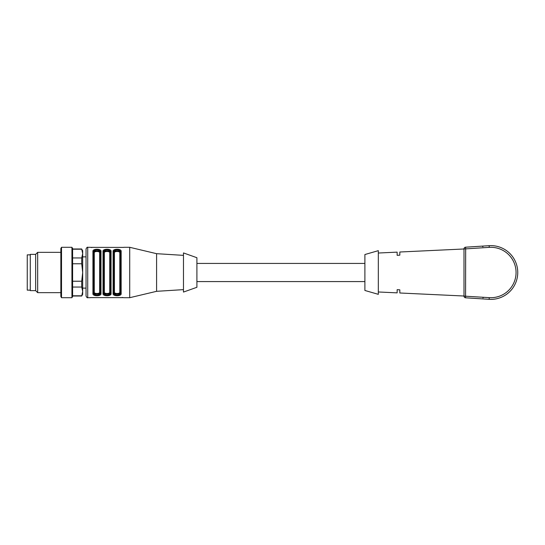 <?xml version="1.0" encoding="UTF-8"?>
<svg xmlns="http://www.w3.org/2000/svg" width="545" height="545" viewBox="0 0 545 545"><rect width="100%" height="100%" fill="white"/><g stroke="black" fill="none" stroke-linecap="round" stroke-linejoin="round"><path stroke-width="0.82" d="M488.007 247.437L489.246 247.355L488.007 247.437M489.144 245.679A26.875 26.875 0 0 1 517.75 272.5A26.875 26.875 0 0 1 489.144 299.321L465.566 297.802L465.675 248.881L489.246 247.355A25.199 25.199 0 0 1 516.067 272.5A25.199 25.199 0 0 1 489.246 297.645L463.999 296.119L463.999 248.881A1.683 1.683 0 0 1 465.566 247.198L489.144 245.679L489.246 247.355M476.269 246.51L477.945 246.401L476.269 246.51M467.882 247.055L469.558 246.946L467.882 247.055M465.566 247.198L465.675 248.881L463.999 248.881A1.683 1.683 0 0 1 465.566 247.198M397.142 289.688L399.826 289.838L397.142 289.688L397.142 292.863L378.325 291.977M399.826 289.838L399.826 292.992L463.999 296.017M397.142 255.312L399.826 255.162L397.142 255.312L397.142 252.137L378.325 253.023M463.999 248.983L399.826 252.008L399.826 255.162M378.325 294.334L378.325 250.666L364.891 254.529L364.891 290.471L378.325 294.334M463.999 296.119A1.683 1.683 0.1 0 0 465.566 297.802M30.275 254.862L27.25 254.862L27.25 290.138L30.275 290.138M35.65 290.642L30.275 290.642L30.275 254.358L35.65 254.358L37.666 252.342L37.666 292.658L35.65 290.642L35.65 254.358M60.849 296.534L60.849 248.466L61.517 247.301L61.517 297.699L60.849 296.534M71.933 247.301L72.608 248.466L72.608 296.534L71.933 297.699L71.933 247.301L61.517 247.301M81.716 287.045L81.716 281.227L82.683 272.5L82.683 294.334L81.716 296.017L82.683 291.411L81.716 287.045L72.608 287.045M72.608 295.778L81.716 295.778M72.608 281.227L81.716 281.227M81.716 263.773L81.716 257.955L82.683 253.589L82.683 272.5L81.716 263.773L72.608 263.773M72.608 257.955L81.716 257.955M81.716 249.222L82.683 250.666L82.683 253.589L81.716 249.222L72.608 249.222M114.43 252.948C114.014 250.993 120.22 250.993 119.805 252.948L120.479 252.39C120.997 250.38 113.244 250.38 113.762 252.39L114.43 252.948L114.43 292.052L113.762 292.611C113.244 294.62 120.997 294.62 120.479 292.611L119.805 292.052C120.22 294.007 114.014 294.007 114.43 292.052M104.354 252.948C103.938 250.993 110.145 250.993 109.729 252.948L110.397 252.39C110.921 250.38 103.162 250.38 103.679 252.39L104.354 252.948L104.354 292.052L103.679 292.611C103.162 294.62 110.921 294.62 110.397 292.611L109.729 292.052C110.145 294.007 103.938 294.007 104.354 292.052M94.271 292.052L93.604 292.611C93.086 294.62 100.839 294.62 100.321 292.611L99.646 292.052C100.062 294.007 93.863 294.007 94.271 292.052L94.271 252.948C93.856 250.993 100.062 250.993 99.646 252.948L100.321 252.39C100.839 250.38 93.086 250.38 93.604 252.39L93.604 252.383M86.042 286.03L86.042 288.121L82.683 288.121M113.762 252.39L113.762 292.611M120.479 292.611L120.479 252.39M94.271 252.948L93.604 252.39M103.679 293.012L103.012 293.578C102.412 296.446 111.664 296.446 111.071 293.578L111.071 251.422L110.397 251.988C110.499 249.222 103.584 249.222 103.679 251.988L103.679 293.012C103.584 295.778 110.499 295.778 110.397 293.012L110.397 252.39M109.804 295.267L111.071 293.578L110.397 292.611M93.604 293.012L92.929 293.578C92.337 296.446 101.588 296.446 100.995 293.578L100.321 293.012L100.321 251.988L100.995 251.422C101.588 248.554 92.337 248.554 92.929 251.422L93.604 251.988C93.502 249.222 100.423 249.222 100.321 251.988C100.423 249.222 93.502 249.222 93.604 251.988L93.604 293.012C93.502 295.778 100.423 295.778 100.321 293.012L100.321 292.611L100.321 293.012C100.423 295.778 93.502 295.778 93.604 293.012L93.604 292.611M87.725 297.699L87.725 247.301C87.323 246.96 86.764 247.519 86.042 248.983L86.042 296.017C86.764 297.481 87.323 298.04 87.725 297.699L90.245 297.699M120.479 251.988C120.574 249.222 113.66 249.222 113.762 251.988L113.762 293.012C113.66 295.778 120.574 295.778 120.479 293.012L120.479 251.988L121.154 251.422C121.746 248.554 112.495 248.554 113.088 251.422L113.762 251.988M123.838 297.638L90.306 297.604M122.182 297.475L122.618 297.481M108.83 295.588L107.011 295.772M105.219 295.581L104.265 295.267M95.143 295.581L94.19 295.267M90.245 247.362L123.77 247.396M91.894 247.525L91.458 247.519M113.762 293.012L113.088 293.578C112.495 296.446 121.746 296.446 121.154 293.578L121.154 251.422M120.479 293.012L121.154 293.578M111.071 251.422C111.664 248.554 102.412 248.554 103.012 251.422L103.679 251.988M123.838 247.301L129.717 247.301L129.717 297.699L123.838 297.699M183.474 255.367L156.592 253.684L156.592 291.316L129.717 297.699M183.474 252.928L183.474 292.072L196.909 287.283L196.909 257.717L183.474 252.928M489.144 299.321L489.246 297.645M119.805 252.948L119.805 292.052M109.729 252.948L109.729 292.052M99.646 292.052L99.646 252.948M113.088 251.422L113.088 293.578M103.012 251.422L103.012 293.578M92.929 251.422L92.929 293.578M100.995 293.578L100.995 251.422M196.909 281.574L364.891 281.574M196.909 263.426L364.891 263.426M483.524 297.284L483.013 297.645M482.938 297.911L483.653 297.284M482.918 246.756L482.202 246.129M60.849 252.342L37.666 252.342M60.849 292.658L37.666 292.658M71.933 297.699L61.517 297.699M81.716 296.017L72.608 296.017M81.716 248.983L72.608 248.983M82.683 256.879L86.042 256.879M87.725 247.301L90.245 247.301M156.592 253.684L129.717 247.301M183.474 289.633L156.592 291.316"/></g></svg>
